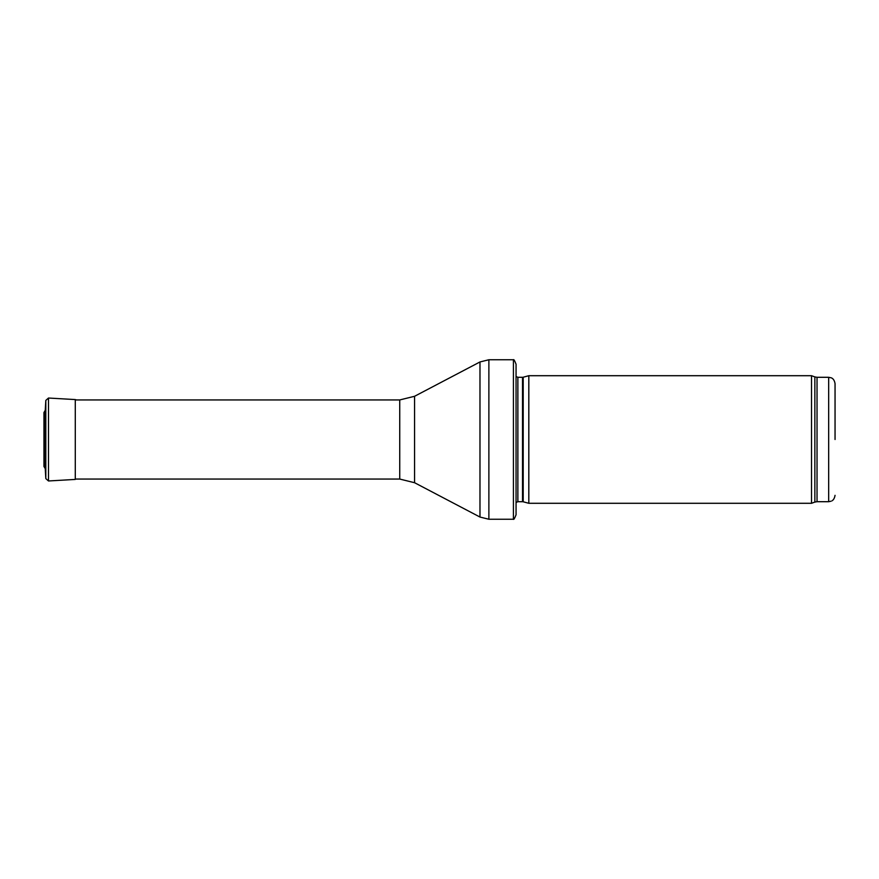 <?xml version="1.0" encoding="UTF-8"?>
<svg xmlns="http://www.w3.org/2000/svg" width="879" height="879" viewBox="0 0 879 879"><rect width="100%" height="100%" fill="white"/><g stroke="black" fill="none" stroke-linecap="round" stroke-linejoin="round"><path stroke-width="1.32" d="M835.05 439.5L835.05 383.673L835.05 439.5M811.526 439.5L811.526 503.293L528.817 503.293L528.817 375.707L811.526 375.707L811.526 439.5M516.061 369.323L516.061 509.677M513.424 359.753C513.754 359.093 514.633 360.577 516.061 364.214L516.061 514.786C514.633 518.423 513.754 519.907 513.424 519.247L488.878 519.247L488.878 359.753L513.424 359.753L513.424 519.247M48.488 398.033L75.286 399.571L75.286 479.429L48.488 480.967L48.488 398.033L45.818 400.406L45.247 410.328L45.247 468.672L43.95 466.463L43.95 412.537L43.95 466.463M835.05 383.673C834.127 378.201 831.094 377.882 831.204 377.816L828.666 377.3L828.666 501.7L831.204 501.184C831.094 501.118 834.127 500.799 835.05 495.327M828.666 377.3L817.03 377.3L817.03 501.7L828.666 501.7M817.03 377.3L814.855 376.915L814.855 502.085L817.03 501.7M523.192 501.788L522.533 501.7L522.533 377.3L523.192 377.212L523.192 501.788L528.817 503.293M522.533 377.3L517.874 377.3L517.874 501.7L516.061 502.458M414.569 396.286L414.569 482.714L399.736 479.055L399.736 399.945L414.569 396.286L479.978 361.95L479.978 517.05L488.878 519.247M45.818 400.406L45.818 478.594L45.247 468.672M814.855 376.915L811.526 375.707M814.855 502.085L811.526 503.293M523.192 377.212L528.817 375.707M522.533 501.7L517.874 501.7M517.874 377.3L516.061 376.542M479.978 361.95L488.878 359.753M414.569 482.714L479.978 517.05M399.736 399.945L75.286 399.945M399.736 479.055L75.286 479.055M75.286 399.571L76.473 399.945M48.488 480.967L45.818 478.594M45.247 410.328L43.95 412.537"/></g></svg>
